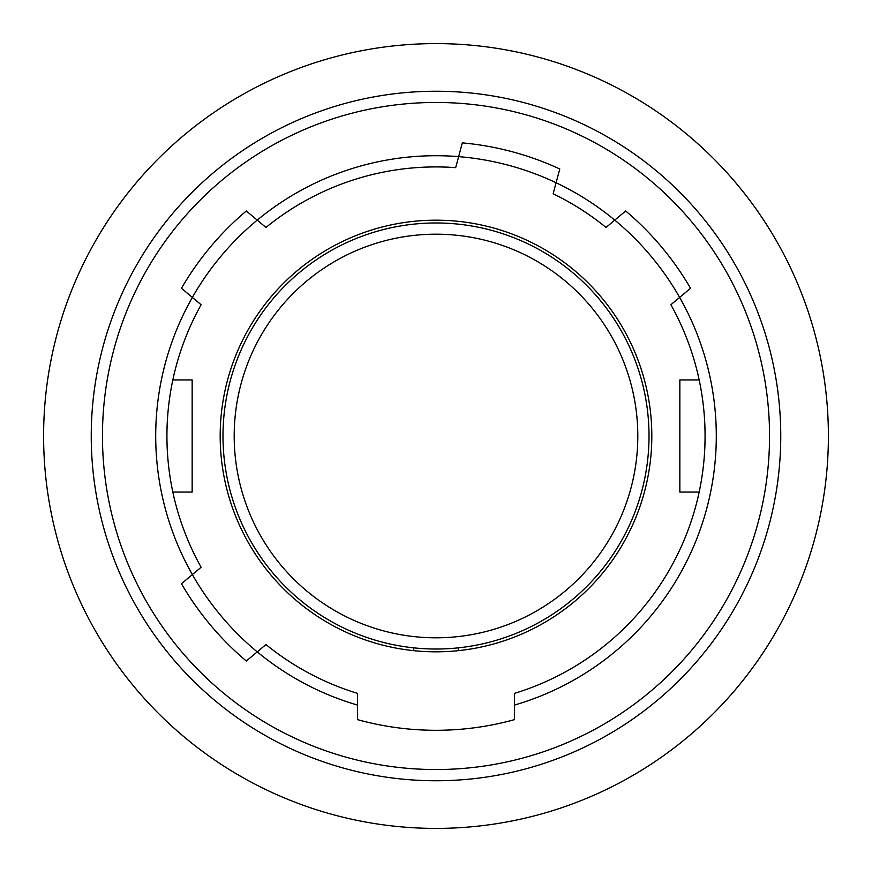<?xml version="1.0" encoding="UTF-8"?>
<svg xmlns="http://www.w3.org/2000/svg" width="872" height="872" viewBox="0 0 872 872"><rect width="100%" height="100%" fill="white"/><g stroke="black" fill="none" stroke-linecap="round" stroke-linejoin="round"><path stroke-width="1.31" d="M357.52 719.64A294.3 294.3 0 0 0 436 730.3A294.3 294.3 0 0 1 357.52 719.64L357.52 705.077A280.283 280.283 0 0 1 257.229 651.875L246.318 661.02A294.3 294.3 0 0 1 181.463 583.728L201.105 567.247A269.077 269.077 0 0 1 201.105 304.753L181.463 288.272A294.3 294.3 0 0 1 246.318 210.98A294.3 294.3 0 0 0 181.463 288.272M200.887 304.579L196.734 301.091M357.52 705.077L357.52 693.371A269.077 269.077 0 0 1 265.96 644.539L257.229 651.875A280.283 280.283 0 0 1 458.628 156.633L462.313 142.877A294.3 294.3 0 0 1 559.78 168.994L556.085 182.749A280.283 280.283 0 0 1 614.771 220.126L625.682 210.98A294.3 294.3 0 0 1 690.537 288.272A294.3 294.3 0 0 0 625.682 210.98M828.4 436A392.4 392.4 0 0 0 436 43.6A392.4 392.4 0 0 0 43.6 436A392.4 392.4 0 0 0 436 828.4A392.4 392.4 0 0 0 828.4 436M102.46 436A333.54 333.54 0 0 0 436 769.54A333.54 333.54 0 0 0 769.54 436A333.54 333.54 0 0 0 436 102.46A333.54 333.54 0 0 0 102.46 436M246.318 210.98L265.96 227.461A269.077 269.077 0 0 1 455.675 167.642L458.628 156.633A280.283 280.283 0 0 1 556.085 182.749L553.142 193.758A269.077 269.077 0 0 1 606.04 227.461L614.771 220.126A280.283 280.283 0 0 1 514.48 705.077L514.48 719.64A294.3 294.3 0 0 1 436 730.3A294.3 294.3 0 0 0 514.48 719.64M690.537 288.272L670.895 304.753A269.077 269.077 0 0 1 514.48 693.371L514.48 705.077M181.463 583.728A294.3 294.3 0 0 0 246.318 661.02M172.83 379.941L192.156 379.941L192.156 492.059L172.83 492.059M220.18 436A215.82 215.82 0 0 1 436 220.18A215.82 215.82 0 0 1 651.82 436A215.82 215.82 0 0 1 436 651.82A215.82 215.82 0 0 1 220.18 436M458.421 647.831L458.421 650.654M413.579 650.654L413.579 647.831M620.483 329.496A213.019 213.019 0 0 1 436 649.019A213.019 213.019 0 0 1 329.496 251.518A213.019 213.019 0 0 1 620.483 329.496M261.229 536.901A201.803 201.803 0 0 1 335.099 261.229A201.803 201.803 0 0 1 610.771 335.099A201.803 201.803 0 0 1 536.901 610.771A201.803 201.803 0 0 1 261.229 536.901M699.17 492.059L679.844 492.059L679.844 379.941L699.17 379.941M265.96 644.539L265.306 645.084M455.751 167.37L456.22 165.615M265.96 227.461A269.077 269.077 0 0 1 455.675 167.642M91.244 436A344.756 344.756 0 0 0 436 780.756A344.756 344.756 0 0 0 780.756 436A344.756 344.756 0 0 0 436 91.244A344.756 344.756 0 0 0 91.244 436"/></g></svg>
